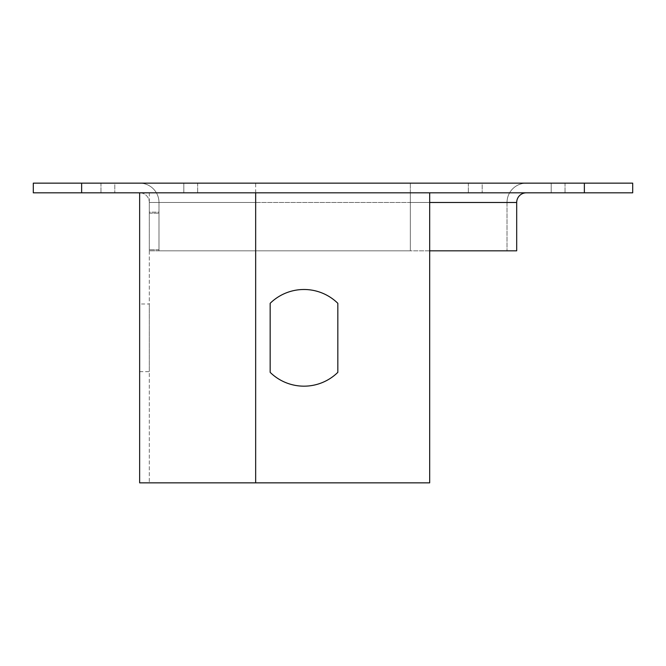 <?xml version="1.0" encoding="UTF-8"?>
<svg xmlns="http://www.w3.org/2000/svg" width="666" height="666" viewBox="0 0 666 666"><rect width="100%" height="100%" fill="white"/><g stroke="black" fill="none" stroke-linecap="round" stroke-linejoin="round"><path stroke-width="0.5" stroke-dasharray="3.33 2.5" d="M139.644 183.15A19.339 19.339 0 0 1 158.983 202.489L255.661 202.489L158.983 202.489A19.339 19.339 0 0 0 139.644 183.15L255.661 183.15L139.644 183.15A19.339 19.339 0 0 1 158.983 202.489L158.983 250.824L255.661 250.824L149.309 250.824L149.309 202.489A9.665 9.665 0 0 0 139.644 192.815L526.356 192.815L139.644 192.815L139.644 482.85L429.678 482.85L255.661 482.85L429.678 482.85L429.678 192.815M337.837 372.352A48.335 48.335 0 0 1 270.163 372.352L270.163 303.313A48.335 48.335 0 0 1 337.837 303.313L337.837 372.352L337.837 303.313A48.335 48.335 0 0 0 270.163 303.313L270.163 372.352A48.335 48.335 0 0 0 337.837 372.352A48.335 48.335 0 0 1 270.163 372.352M149.309 192.815L149.309 482.85L149.309 192.815M149.309 303.996L149.309 371.67L149.309 303.996L139.644 303.996L139.644 371.67L139.644 303.996M337.837 303.313A48.335 48.335 0 0 0 270.163 303.313M255.661 183.15L526.356 183.15L255.661 183.15L255.661 250.824L158.983 250.824L158.983 213.212L158.983 250.824L149.309 250.824L516.691 250.824L516.691 202.489L410.339 202.489L410.339 250.824L255.661 250.824L255.661 202.489L255.661 250.824L255.661 202.489L507.017 202.489L507.017 250.824L507.017 202.489A19.339 19.339 0 0 1 526.356 183.15A19.339 19.339 0 0 0 507.017 202.489L410.339 202.489L410.339 250.824L410.339 202.489L149.309 202.489L255.661 202.489L255.661 183.15M183.833 183.15L100.974 183.15L197.652 183.15L183.833 183.15L183.833 192.815L197.652 192.815L100.974 192.815L197.652 192.815L100.974 192.815L183.833 192.815L183.833 183.15M551.207 183.15L468.348 183.15L565.026 183.15L551.207 183.15L551.207 192.815L565.026 192.815L468.348 192.815L565.026 192.815L468.348 192.815L551.207 192.815L551.207 183.15M81.635 183.15L33.3 183.15L33.3 192.815L632.7 192.815L632.7 183.15L81.635 183.15L81.635 192.815M482.167 183.15L468.348 183.15L482.167 183.15L482.167 192.815L482.167 183.15M114.793 183.15L100.974 183.15L114.793 183.15L114.793 192.815L114.793 183.15M158.983 212.154L158.983 213.212L158.983 212.154L149.309 212.154L149.309 213.212L149.309 212.154L158.983 212.154M158.983 202.489L158.983 250.824L149.309 250.824L149.309 202.489A9.665 9.665 0 0 0 139.644 192.815A9.665 9.665 0 0 1 149.309 202.489M429.678 250.824L410.339 250.824L410.339 183.15L410.339 202.489L410.339 192.815L410.339 202.489L429.678 202.489M255.661 192.815L255.661 482.85M584.365 183.15L584.365 192.815M507.017 202.489A19.339 19.339 0 0 1 526.356 183.15M158.983 249.767L149.309 249.767L158.983 249.767M149.309 213.212L158.983 213.212L149.309 213.212M139.644 371.67L149.309 371.67M565.026 183.15L565.026 192.815L565.026 183.15M468.348 183.15L468.348 192.815L468.348 183.15M197.652 183.15L197.652 192.815L197.652 183.15M100.974 183.15L100.974 192.815L100.974 183.15"/><path stroke-width="1" d="M139.644 192.815L139.644 482.85L429.678 482.85L429.678 192.815M337.837 372.352L337.837 303.313A48.335 48.335 0 0 0 270.163 303.313L270.163 372.352A48.335 48.335 0 0 0 337.837 372.352L337.837 303.313M270.163 303.313L270.163 372.352M33.3 183.15L632.7 183.15L632.7 192.815L33.3 192.815L33.3 183.15M429.678 250.824L516.691 250.824L516.691 202.489A9.665 9.665 0 0 1 526.356 192.815A9.665 9.665 0 0 0 516.691 202.489L429.678 202.489M255.661 192.815L255.661 482.85M81.635 183.15L81.635 192.815M584.365 183.15L584.365 192.815M516.691 202.489A9.665 9.665 0 0 1 526.356 192.815"/></g></svg>
